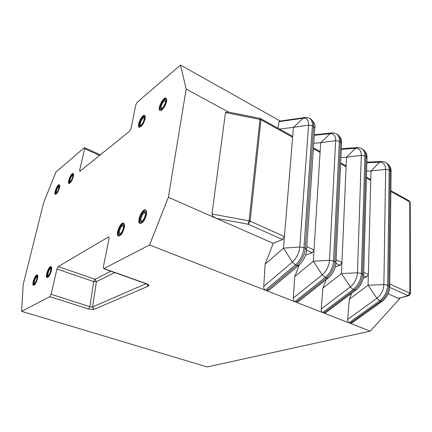 <?xml version="1.0" encoding="UTF-8"?>
<svg xmlns="http://www.w3.org/2000/svg" width="432" height="432" viewBox="0 0 432 432"><rect width="100%" height="100%" fill="white"/><g stroke="black" fill="none" stroke-linecap="round" stroke-linejoin="round"><path stroke-width="0.65" d="M99.581 155.439L84.618 148.727L84.526 147.69L84.143 147.83L55.917 172.082L43.497 203.18L23.242 284.288L21.6 311.326L49.82 296.692L51.122 294.273L89.872 306.688L92.529 307.001L94.052 309.382L148.365 286.114L146.653 283.948M109.048 237.292L108.34 237.022L58.228 266.603L56.938 269.017L51.122 294.273M108.34 237.022L108.724 236.93L109.031 238.507L103.345 266.933L103.712 268.65L149.537 244.976L370.224 331.139L207.198 366.946L21.6 311.326M84.618 148.727L79.693 170.127L79.801 171.239L80.158 171.115L129.562 131.242L131.02 128.52L135.724 104.992L137.171 102.276L180.5 65.054L186.181 89.062L168.345 197.311L149.537 244.976M59.476 187.801C59.886 185.987 59.81 184.955 59.254 184.712C57.478 183.962 53.471 194.087 55.436 194.368C56.911 193.957 58.261 191.77 59.476 187.801M73.321 176.629C73.715 174.814 73.624 173.772 73.046 173.502C71.145 172.649 66.906 183.136 69.001 183.497C70.605 183.098 72.047 180.803 73.321 176.629M51.365 270.659C51.883 268.18 51.732 266.819 50.9 266.576C48.6 266.058 44.723 277.522 47.218 277.495C48.805 277.015 50.188 274.736 51.365 270.659M37.508 278.834C38.043 276.399 37.919 275.071 37.141 274.844C35.014 274.396 31.315 285.444 33.626 285.368C35.078 284.893 36.374 282.717 37.508 278.834M124.33 227.588C124.762 224.98 124.448 223.49 123.39 223.106C120.123 222.026 115.069 235.667 118.589 236.077C121.009 235.618 122.92 232.789 124.33 227.588M146.448 214.531C146.853 211.923 146.497 210.4 145.379 209.963C141.815 208.629 136.291 222.917 140.141 223.533C142.857 223.117 144.958 220.115 146.448 214.531M166.558 101.39C166.838 99.7 166.655 98.636 166.018 98.204C163.382 96.293 157.027 109.129 159.964 110.408C161.584 111.607 165.888 105.759 166.558 101.39M145.141 118.67C145.449 116.932 145.282 115.862 144.639 115.474C142.155 113.859 136.377 126.176 139.136 127.186C141.534 126.889 143.537 124.054 145.141 118.67M49.82 296.692L88.565 309.02L89.872 306.688L93.679 281.588L94.975 279.261L110.938 271.22M148.365 286.114C149.364 285.395 148.786 284.607 146.626 283.743L146.2 283.765M88.565 309.02L94.052 309.382L92.605 306.974L96.401 281.648L94.975 279.261L58.228 266.603M263.768 286.357C263.698 288.382 264.227 289.667 265.367 290.196L295.472 264.848L292.378 262.062C296.665 258.115 299.149 253.098 299.813 247.018L283.457 248.13L284.413 236.601L282.55 239.539L273.245 243.351L265.108 264.227L283.457 248.13L292.378 262.062L263.768 286.357L265.108 264.227M168.345 197.311L273.245 243.351M282.55 239.539L248.26 224.224L216.297 218.354C213.532 216.983 212.085 215.536 211.966 214.013L225.488 112.536L259.972 119.405L249.07 220.844L211.966 214.013M227.734 111.937L225.488 112.536M228.658 112.12L186.181 89.062M298.739 265.432L269.595 289.845L266.684 290.714L296.8 265.415L298.814 265.367C303.372 261.225 305.969 256.014 306.612 249.745L305.3 248.254L303.977 247.666L312.39 125.761L313.6 126.452L305.3 248.254C304.555 255.204 301.725 260.923 296.8 265.415L295.472 264.848C300.391 260.345 303.226 254.615 303.977 247.666L299.813 247.018L308.567 125.134C308.702 120.242 306.947 117.931 303.313 118.201L279.148 121.619L279.947 121.073M180.5 65.054L280.211 121.036M279.148 121.619L277.965 128.212M93.906 309.442L92.529 307.001L145.989 283.694M388.147 293.787L399.605 298.814L370.224 331.139M352.242 322.72L350.087 323.276L380.776 301.293L379.658 300.818L376.871 298.291C381.213 294.845 383.551 290.277 383.881 284.591L368.064 285.239L368.345 274.401L366.53 277.047L363.269 278.035M351.626 293.279L349.337 299.214L347.695 319.388C347.587 321.235 348.014 322.385 348.975 322.844L379.658 300.818C384.631 296.892 387.304 291.676 387.677 285.169L383.881 284.591L385.668 169.344C385.506 164.662 383.47 162.292 379.571 162.227L366.849 162.783M326.155 312.412L323.816 313.022L354.386 290.018L353.203 289.516L350.32 286.907C354.656 283.306 357.037 278.597 357.469 272.786L341.469 273.575L341.944 262.51L340.119 265.248L335.302 266.852M326.095 279.747L322.823 288.198L321.268 308.988C321.17 310.889 321.629 312.082 322.645 312.563L353.203 289.516C358.171 285.412 360.898 280.033 361.379 273.386L357.469 272.786L361.33 155.39C361.255 150.638 359.305 148.284 355.477 148.316L341.312 149.332M299.3 264.946L294.791 276.556L293.333 297.994C293.252 299.959 293.744 301.19 294.818 301.698L325.188 277.544C330.14 273.251 332.915 267.705 333.526 260.906L339.379 141.275L340.524 141.934L334.773 261.463C334.168 268.256 331.393 273.791 326.441 278.078L328.185 278.089L298.561 301.541L296.06 302.184L326.441 278.078L325.188 277.544L322.202 274.849C326.522 271.085 328.952 266.225 329.497 260.285L313.313 261.225L314.015 249.934L312.169 252.769L305.489 255.226M146.605 283.927L148.198 286.189L146.556 283.91M292.162 136.064L292.621 137.246L293.441 127.348L279.547 129.087M399.611 298.048L399.605 298.814M398.871 298.237L408.116 295.623L389.713 287.404M349.337 299.214L368.064 285.239L376.871 298.291L347.695 319.388M322.823 288.198L341.469 273.575L350.32 286.907L321.268 308.988M294.791 276.556L313.313 261.225L322.202 274.849L293.333 297.994M284.413 236.601L292.621 137.246L260.96 119.756L250.133 221.162L249.07 220.844L248.26 224.224L250.133 221.162L284.413 236.601M319.577 151.232L320.085 152.415L320.69 142.679L313.762 143.289M345.551 165.602L346.097 166.784L346.507 157.205L340.924 157.518M370.186 179.231L370.764 180.409L371.007 170.986L366.606 171.11M363.69 272.306L368.345 274.401L370.764 180.409L366.412 178M336.085 259.875L341.944 262.51L346.097 166.784L340.632 163.766M306.817 246.688L314.015 249.934L320.085 152.415L313.4 148.721M328.196 278.078L328.185 278.089C332.845 274.088 335.437 268.974 335.95 262.732L334.773 261.463L333.526 260.906L329.497 260.285L335.669 140.675C335.691 135.853 333.833 133.515 330.097 133.661L314.302 135.302M56.057 192.834L56.187 192.834C57.424 192.78 59.724 186.964 58.768 186.311C57.715 185.155 54.583 192.688 56.057 192.834M58.968 186.872L58.887 186.835C57.834 186.392 55.453 192.407 56.619 192.575L56.641 192.58M69.687 181.921L69.806 181.921C71.123 181.877 73.537 175.921 72.538 175.176C71.404 173.875 68.045 181.829 69.687 181.921M70.286 181.661L70.238 181.651C68.996 181.435 71.512 175.203 72.641 175.711L72.743 175.759M34.004 283.635L34.371 283.667C35.802 283.343 37.886 277.085 36.742 276.566C35.548 275.567 32.686 282.965 34.004 283.635M36.871 277.123L36.871 277.123C35.705 276.858 33.561 282.809 34.636 283.327L34.808 283.376M47.628 275.708L48.017 275.729C49.55 275.389 51.71 268.974 50.495 268.375C49.199 267.246 46.148 275.044 47.628 275.708M50.803 269.028L50.609 268.942C49.334 268.634 47.077 274.882 48.276 275.389L48.481 275.432M140.314 125.377C142.047 125.447 145.12 118.886 143.986 117.542C142.474 115.198 137.587 125.609 140.297 125.377L140.314 125.377M143.986 117.542L143.986 118.082C142.511 117.126 139.077 124.438 140.713 125.042L140.297 125.377M161.341 108.54C163.22 108.508 166.417 101.947 165.294 100.408C163.739 97.675 158.285 108.68 161.255 108.551L161.341 108.54M165.294 100.408L165.262 100.931C163.696 99.803 159.921 107.417 161.665 108.184L162.032 108.248M119.275 233.998L119.772 233.987C121.867 233.577 124.465 226.552 122.963 225.364C121.079 223.258 116.737 233.426 119.275 233.998M123.347 226.26L122.92 225.941C121.009 225.304 118.017 233.253 120.02 233.636L120.415 233.636M140.962 221.378L141.48 221.351C143.743 220.936 146.497 213.797 144.941 212.382C142.884 209.849 138.019 220.844 140.962 221.378M145.33 213.359L144.833 212.933C142.711 212.15 139.439 220.622 141.718 220.995L142.187 220.979L141.48 221.351M56.938 269.017L93.679 281.588L96.401 281.648L114.718 272.565M146.626 283.743L104.031 268.58M80.795 170.597L79.693 170.127M259.886 118.346L259.972 119.405L260.96 119.756L260.631 118.622L259.934 118.357L227.243 111.839M305.143 117.488L303.313 118.201L293.441 127.348L308.567 125.134L312.39 125.761C312.579 122.364 311.796 119.993 310.046 118.649L309.172 118.152M351.956 322.925L382.099 301.369C386.894 297.648 389.443 292.729 389.74 286.605L387.677 285.169L389.178 169.906L390.204 170.494L388.789 285.665C388.422 292.167 385.749 297.378 380.776 301.293L382.223 301.282M366.53 277.047L363.577 275.729M325.976 312.547L355.898 290.066C359.273 287.89 363.517 281.378 363.614 275L361.379 273.386L364.937 155.974L366.017 156.595L362.556 273.915C362.075 280.557 359.354 285.925 354.386 290.018L355.979 290.007M340.119 265.248L335.907 263.369M312.169 252.769L306.569 250.263M260.545 118.573L292.248 136.112M310.446 118.881L311.24 119.34C312.995 120.69 313.783 123.061 313.6 126.452L314.771 128.293L306.623 249.556M331.862 132.943L330.097 133.661L320.69 142.679L335.669 140.675L339.379 141.275C339.498 137.938 338.639 135.572 336.803 134.185L335.929 133.688M337.111 134.363L337.937 134.843C339.773 136.231 340.632 138.596 340.524 141.934L341.588 143.505L335.956 262.645M357.194 147.598L355.477 148.316L346.507 157.205L361.33 155.39L364.937 155.974C364.991 152.685 364.063 150.331 362.156 148.91L361.287 148.408M362.378 149.04L363.231 149.537C365.137 150.957 366.066 153.306 366.017 156.595L366.989 157.945L363.614 274.99M381.24 161.503L379.571 162.227L371.007 170.986L385.668 169.344L389.178 169.906C389.167 166.671 388.179 164.333 386.213 162.886L385.349 162.378M386.354 162.967L387.234 163.474C389.205 164.921 390.193 167.265 390.204 170.494L391.079 171.72M408.812 295.677L410.4 293.598L409.898 293.112L409.768 201.949L410.243 202.586M398.747 298.269L408.688 295.709L408.116 295.623L409.898 293.112L389.767 284.051M366.865 162.151L380.905 161.519C383.492 161.6 385.263 162.054 386.208 162.88L387.234 163.474C390.004 165.699 391.284 168.431 391.079 171.666L389.74 286.648M390.847 191.5L409.768 201.949L409.244 200.842L390.857 190.669M409.142 200.788L410.243 202.538L410.4 293.598M58.666 189.767C55.679 195.026 54.794 194.875 56.009 189.302C58.979 184.043 59.864 184.194 58.666 189.767M72.479 178.67C69.325 184.172 68.353 184.059 69.552 178.324C72.684 172.822 73.656 172.94 72.479 178.67M36.65 280.919C33.556 286.173 32.708 285.633 34.106 279.288C37.179 274.023 38.027 274.568 36.65 280.919M50.468 272.83C47.196 278.327 46.251 277.798 47.639 271.237C50.89 265.729 51.829 266.258 50.468 272.83M144.137 121.106C141.583 127.823 137.057 128.131 139.612 121.532C142.085 114.95 146.696 114.394 144.137 121.106M165.505 103.939C162.842 110.97 157.777 111.553 160.445 104.652C163.015 97.767 168.172 96.919 165.505 103.939M123.244 230.207C120.474 237.535 115.933 236.126 118.697 228.96C121.376 221.773 126.02 222.896 123.244 230.207M145.303 217.291C142.403 224.986 137.268 223.717 140.162 216.189C142.96 208.651 148.208 209.601 145.303 217.291M145.649 210.076L145.379 209.963M123.676 223.22L123.39 223.106M146.939 283.873L147.55 284.596L146.329 283.813L103.712 268.65M100.364 154.807L84.542 147.695M314.788 128.05C315.446 125.264 314.264 122.364 311.234 119.335L310.046 118.649C310.748 118.406 304.922 116.84 304.29 117.612L279.461 121.144M341.593 143.397L341.28 139.871C341.469 138.969 340.351 137.29 337.932 134.838L336.803 134.185C337.532 133.974 331.619 132.332 331.236 133.013L314.334 134.784M366.989 157.934C367.33 154.915 366.077 152.118 363.226 149.531L362.156 148.91C362.275 148.732 358.776 147.177 356.735 147.631L341.339 148.748M319.669 151.286L313.459 147.847M345.643 165.656L340.67 162.902M370.283 179.285L366.433 177.158M55.652 194.373C55.577 193.703 54.562 194.767 55.76 189.945C58.493 183.735 59.362 185.117 59.497 184.88M58.957 186.786L58.768 186.311M56.489 192.699L56.187 192.834M69.228 183.514C68.731 183.886 68.672 182.655 69.039 179.831C70.88 174.042 73.51 173.2 73.294 173.68M72.733 175.694L72.538 175.176M70.157 181.764L69.806 181.921M33.815 285.352C33.275 285.865 33.156 284.51 33.453 281.302C35.219 275.297 37.562 274.649 37.481 275.011M37.017 277.171L36.742 276.566M50.495 268.375L50.609 268.942M47.407 277.49C47.363 277.301 45.598 277.101 47.909 270.502C50.398 265.723 50.949 267.122 51.262 266.749M48.308 275.573L48.017 275.729M139.439 127.267C139.153 126.652 137.403 126.23 140.854 118.913C143.635 115.058 143.667 115.976 144.882 115.663M160.304 110.516C159.851 109.939 158.317 108.842 161.779 101.849C164.84 97.718 164.905 98.674 166.244 98.393M161.973 108.254L161.255 108.551M118.8 236.099C118.152 235.926 116.548 233.755 119.524 227.027C121.414 224.03 122.85 222.793 123.822 223.328M123.233 226.12L122.963 225.364M120.366 233.669L119.772 233.987M140.357 223.571C138.904 223.393 138.893 220.73 140.341 215.595C142.776 211.194 144.601 209.396 145.822 210.195M145.201 213.17L144.941 212.382"/></g></svg>
